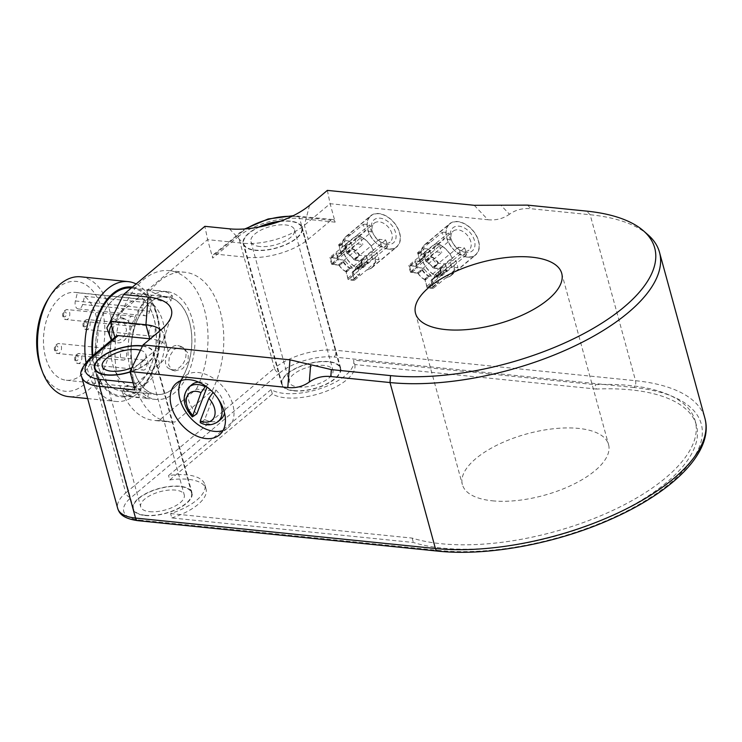 <?xml version="1.0" encoding="UTF-8"?>
<svg xmlns="http://www.w3.org/2000/svg" width="742" height="742" viewBox="0 0 742 742"><rect width="100%" height="100%" fill="white"/><g stroke="black" fill="none" stroke-linecap="round" stroke-linejoin="round"><path stroke-width="0.56" stroke-dasharray="3.71 2.78" d="M149.615 511.674A22.585 9.507 -15.3 0 0 173.545 506.879A22.585 9.507 -15.3 0 0 184.257 494.923A22.585 9.507 -15.3 0 0 159.966 491.714A22.585 9.507 -15.3 0 0 140.692 506.842A22.585 9.507 -15.3 0 0 149.615 511.674M140.442 350.243A22.585 9.507 164.7 0 1 145.822 354.426A22.585 9.507 164.7 0 1 131.788 367.828M142.455 346.152A30.107 12.679 164.7 0 1 153.084 352.441A30.107 12.679 164.7 0 1 130.063 371.825M145.321 515.273A30.107 12.679 164.7 0 1 133.439 508.836A30.107 12.679 164.7 0 1 159.131 488.653A30.107 12.679 164.7 0 1 191.519 492.938A30.107 12.679 164.7 0 1 177.236 508.882A30.107 12.679 164.7 0 1 145.321 515.273M298.293 387.018A22.585 9.507 -15.3 0 0 322.223 382.223A22.585 9.507 -15.3 0 0 332.935 370.267A22.585 9.507 -15.3 0 0 308.644 367.058A22.585 9.507 -15.3 0 0 289.371 382.186A22.585 9.507 -15.3 0 0 298.293 387.018M259.858 246.511A22.585 9.507 164.7 0 1 250.935 241.688A22.585 9.507 164.7 0 1 270.209 226.56A22.585 9.507 164.7 0 1 294.5 229.77A22.585 9.507 164.7 0 1 283.787 241.725A22.585 9.507 164.7 0 1 259.858 246.511M279.456 221.524A30.107 12.679 164.7 0 1 301.762 227.785A30.107 12.679 164.7 0 1 287.479 243.719A30.107 12.679 164.7 0 1 255.563 250.11A30.107 12.679 164.7 0 1 243.673 243.673A30.107 12.679 164.7 0 1 259.691 226.931M293.999 390.607A30.107 12.679 164.7 0 1 282.118 384.171A30.107 12.679 164.7 0 1 307.809 363.997A30.107 12.679 164.7 0 1 340.198 368.282A30.107 12.679 164.7 0 1 325.914 384.217A30.107 12.679 164.7 0 1 293.999 390.607M352.218 272.722L357.932 267.927L359.592 273.993A1.002 0.668 -130 0 1 359.045 274.8L354.704 274.355A1.002 0.668 -130 0 1 353.674 273.399L352.014 267.333A1.002 0.668 50 0 0 351.309 266.471A11.288 7.55 -130 0 1 345.123 260.711A1.002 0.668 50 0 0 344.251 260.099L338.797 259.552A1.002 0.668 -130 0 1 337.768 258.587L336.451 253.764A1.002 0.668 -130 0 1 336.998 252.966L342.452 253.514A1.002 0.668 50 0 0 342.85 253.412L337.137 258.207A1.002 0.668 50 0 1 336.729 258.309L331.275 257.762A1.002 0.668 -130 0 0 330.728 258.559L332.054 263.382A1.002 0.668 -130 0 0 333.084 264.347L338.538 264.894A1.002 0.668 50 0 1 339.409 265.506A11.288 7.55 -130 0 0 345.596 271.266A1.002 0.668 50 0 1 346.291 272.128L347.952 278.194A1.002 0.668 -130 0 0 348.981 279.15L353.322 279.586A1.002 0.668 -130 0 0 353.878 278.788L352.218 272.722A1.002 0.668 50 0 1 352.478 271.962A11.288 7.55 -130 0 0 353.795 271.164A11.288 7.55 -130 0 0 355.77 267.166A1.002 0.668 50 0 1 356.355 266.703L361.808 267.259A1.002 0.668 -130 0 0 362.356 266.461L361.029 261.629A1.002 0.668 -130 0 0 360 260.674L354.555 260.117A1.002 0.668 50 0 1 353.674 259.505A11.288 7.55 -130 0 0 347.497 253.755A1.002 0.668 50 0 1 346.792 252.892L345.132 246.826A1.002 0.668 -130 0 0 344.103 245.871L339.762 245.426A1.002 0.668 -130 0 0 339.215 246.223L340.875 252.289A1.002 0.668 50 0 1 340.606 253.05A11.288 7.55 -130 0 0 339.289 253.857A11.288 7.55 -130 0 0 337.313 257.845A1.002 0.668 50 0 1 337.137 258.207M339.762 245.426L345.475 240.631A1.002 0.668 -130 0 0 344.928 241.428L339.215 246.223M345.475 240.631L349.816 241.076A1.002 0.668 -130 0 1 350.845 242.031L352.506 248.097A1.002 0.668 50 0 0 353.211 248.96A11.288 7.55 -130 0 1 359.397 254.719A1.002 0.668 50 0 0 360.269 255.322L354.555 260.117M361.029 261.629L366.752 256.834A1.002 0.668 -130 0 0 365.723 255.879L360.269 255.322M366.752 256.834L368.069 261.666A1.002 0.668 -130 0 1 367.522 262.464L362.068 261.917A1.002 0.668 50 0 0 361.669 262.019L355.947 266.814M357.932 267.927A1.002 0.668 50 0 1 358.191 267.166A11.288 7.55 -130 0 0 359.518 266.369A11.288 7.55 -130 0 0 361.493 262.38A1.002 0.668 50 0 1 361.669 262.019M340.875 252.289L346.588 247.503A1.002 0.668 50 0 1 346.328 248.264A11.288 7.55 -130 0 0 345.002 249.062A11.288 7.55 -130 0 0 343.027 253.05A1.002 0.668 50 0 1 342.85 253.412M346.588 247.503L344.928 241.428M375.433 257.326L363.172 267.612L356.012 266.888A11.538 7.717 50 0 1 353.962 271.359A11.538 7.717 50 0 1 352.292 272.295L354.472 280.263L366.733 269.977A20.322 13.588 -130 0 0 371.863 267.797A20.322 13.588 -130 0 0 375.433 257.326L375.229 257.307A20.071 13.421 50 0 1 371.705 267.612A20.071 13.421 50 0 1 366.669 269.754L378.995 259.422A20.071 13.421 50 0 1 372.679 258.782L348.156 279.623L345.976 271.655L349.983 268.298A11.538 7.717 50 0 1 342.999 261.805L343.119 261.073L362.921 244.47L356.633 243.84A20.071 13.421 50 0 1 354.704 236.809L329.921 257.409L337.072 258.133L361.002 237.449L354.704 236.809M381.267 246.335A12.336 8.255 -130 0 0 380.832 242.875A12.336 8.255 -130 0 0 379.347 239.314L385.636 239.954A20.071 13.421 50 0 1 386.916 243.497A20.071 13.421 50 0 1 387.556 246.975L381.267 246.335L356.012 266.888M387.556 246.975L375.229 257.307M372.679 258.782L370.768 251.779L350.966 268.381L349.983 268.298M357.199 235.112L344.928 245.398L347.108 253.365L351.114 250.008A11.538 7.717 50 0 1 358.089 256.5L354.092 259.858L361.243 260.59L373.514 250.304A20.322 13.588 -130 0 0 357.199 235.112L369.581 225.002L371.492 232.005L351.699 248.607L351.114 250.008M373.514 250.304L373.309 250.286A20.071 13.421 50 0 0 357.254 235.335M379.347 239.314L358.089 256.5M385.636 239.954L373.309 250.286M341.079 254.775A11.538 7.717 50 0 1 341.135 254.172A11.538 7.717 50 0 1 343.129 250.304A11.538 7.717 50 0 1 344.798 249.368L340.791 252.725L338.621 244.758L350.883 234.472A20.322 13.588 -130 0 0 345.753 236.652A20.322 13.588 -130 0 0 342.183 247.123M350.883 234.472L350.947 234.695A20.071 13.421 50 0 0 345.911 236.846L370.815 215.959A20.071 13.421 -130 0 0 373.421 239.972A20.071 13.421 -130 0 0 396.608 246.724A20.071 13.421 -130 0 0 399.493 232.951A20.071 13.421 -130 0 0 386.814 216.553A20.071 13.421 -130 0 0 370.815 215.959M342.387 247.142A20.071 13.421 50 0 1 345.911 236.846M344.798 249.368L345.382 247.967L365.185 231.365L363.265 224.362L350.947 234.695M341.199 254.052A12.336 8.255 50 0 1 341.274 253.17A12.336 8.255 50 0 1 343.407 249.043A12.336 8.255 50 0 1 345.382 247.967M371.492 232.005A12.336 8.255 -130 0 0 365.185 231.365M351.699 248.607A12.336 8.255 50 0 1 359.545 255.916M391.869 233.628A12.336 8.255 -130 0 0 384.068 223.546A12.336 8.255 -130 0 0 374.237 223.184A12.336 8.255 -130 0 0 373.013 233.276A12.336 8.255 -130 0 0 379.941 241.54A12.336 8.255 -130 0 0 385.117 243.441A12.336 8.255 -130 0 0 390.088 242.096A12.336 8.255 -130 0 0 391.869 233.628M361.465 262.937A12.336 8.255 50 0 1 359.258 267.945A12.336 8.255 50 0 1 357.282 269.021L377.084 252.419L378.995 259.422M370.768 251.779A12.336 8.255 -130 0 0 377.084 252.419M350.966 268.381A12.336 8.255 50 0 1 343.119 261.073M361.002 237.449A12.336 8.255 -130 0 0 362.921 244.47M387.315 244.517A15.053 10.073 50 0 1 380.998 242.207A15.053 10.073 50 0 1 372.549 232.125A15.053 10.073 50 0 1 378.949 218.12A15.053 10.073 50 0 1 395.356 231.884A15.053 10.073 50 0 1 387.315 244.517M360.362 269.114A20.071 13.421 50 0 1 344.307 254.172L356.633 243.84M363.265 224.362A20.071 13.421 50 0 1 369.581 225.002M360.018 263.531A11.538 7.717 50 0 1 357.959 268.001A11.538 7.717 50 0 1 356.29 268.938L352.292 272.295M356.29 268.938L357.282 269.021M344.307 254.172L344.103 254.144A20.322 13.588 -130 0 0 360.417 269.337M345.976 271.655A11.538 7.717 50 0 1 338.992 265.154L342.999 261.805M338.992 265.154L331.841 264.43L344.103 254.144M347.108 253.365A11.538 7.717 50 0 1 354.092 259.858M337.072 258.133A11.538 7.717 50 0 1 339.122 253.662A11.538 7.717 50 0 1 340.791 252.725M354.472 280.263A20.322 13.588 50 0 1 351.411 280.291A20.322 13.588 50 0 1 348.156 279.623M331.841 264.43A20.322 13.588 50 0 1 329.921 257.409M338.621 244.758A20.322 13.588 50 0 1 344.928 245.398M361.243 260.59A20.322 13.588 50 0 1 363.172 267.612M388.576 249.127A20.322 13.588 -130 0 0 396.766 246.919A20.322 13.588 -130 0 0 394.132 222.609A20.322 13.588 -130 0 0 370.657 215.774A20.322 13.588 -130 0 0 369.896 235.066A20.322 13.588 -130 0 0 388.576 249.127M431.121 280.736L436.843 275.941L438.503 282.006A1.002 0.668 -130 0 1 437.956 282.804L433.616 282.368A1.002 0.668 -130 0 1 432.586 281.403L430.926 275.338A1.002 0.668 50 0 0 430.221 274.484A11.288 7.55 -130 0 1 424.034 268.725A1.002 0.668 50 0 0 423.163 268.112L417.709 267.565A1.002 0.668 -130 0 1 416.679 266.601L415.362 261.778A1.002 0.668 -130 0 1 415.91 260.971L421.363 261.527A1.002 0.668 50 0 0 421.762 261.416L416.049 266.211A1.002 0.668 50 0 1 415.641 266.322L410.187 265.766A1.002 0.668 -130 0 0 409.64 266.563L410.966 271.396A1.002 0.668 -130 0 0 411.995 272.36L417.44 272.908A1.002 0.668 50 0 1 418.321 273.52A11.288 7.55 -130 0 0 424.498 279.28A1.002 0.668 50 0 1 425.203 280.133L426.863 286.199A1.002 0.668 -130 0 0 427.893 287.163L432.234 287.599A1.002 0.668 -130 0 0 432.781 286.802L431.121 280.736A1.002 0.668 50 0 1 431.39 279.975A11.288 7.55 -130 0 0 432.707 279.178A11.288 7.55 -130 0 0 434.682 275.18A1.002 0.668 50 0 1 435.266 274.716L440.72 275.273A1.002 0.668 -130 0 0 441.267 274.475L439.941 269.643A1.002 0.668 -130 0 0 438.912 268.687L433.467 268.131A1.002 0.668 50 0 1 432.586 267.519A11.288 7.55 -130 0 0 426.409 261.768A1.002 0.668 50 0 1 425.704 260.906L424.044 254.84A1.002 0.668 -130 0 0 423.014 253.885L418.673 253.439A1.002 0.668 -130 0 0 418.126 254.237L419.777 260.303A1.002 0.668 50 0 1 419.518 261.063A11.288 7.55 -130 0 0 418.2 261.87A11.288 7.55 -130 0 0 416.225 265.859A1.002 0.668 50 0 1 416.049 266.211M418.673 253.439L424.387 248.644A1.002 0.668 -130 0 0 423.84 249.442L418.126 254.237M424.387 248.644L428.728 249.089A1.002 0.668 -130 0 1 429.757 250.045L431.417 256.111A1.002 0.668 50 0 0 432.122 256.973A11.288 7.55 -130 0 1 438.309 262.724A1.002 0.668 50 0 0 439.181 263.336L433.467 268.131M439.941 269.643L445.664 264.848A1.002 0.668 -130 0 0 444.634 263.892L439.181 263.336M445.664 264.848L446.981 269.68A1.002 0.668 -130 0 1 446.434 270.478L440.98 269.921A1.002 0.668 50 0 0 440.581 270.032L434.858 274.828M436.843 275.941A1.002 0.668 50 0 1 437.103 275.18A11.288 7.55 -130 0 0 438.429 274.382A11.288 7.55 -130 0 0 440.405 270.385A1.002 0.668 50 0 1 440.581 270.032M419.777 260.303L425.5 255.508A1.002 0.668 50 0 1 425.24 256.268A11.288 7.55 -130 0 0 423.914 257.075A11.288 7.55 -130 0 0 421.938 261.063A1.002 0.668 50 0 1 421.762 261.416M425.5 255.508L423.84 249.442M454.345 265.339L442.084 275.625L434.923 274.902A11.538 7.717 50 0 1 432.874 279.363A11.538 7.717 50 0 1 431.204 280.309L433.374 288.276L445.645 277.99A20.322 13.588 -130 0 0 450.774 275.811A20.322 13.588 -130 0 0 454.345 265.339L454.141 265.321A20.071 13.421 50 0 1 450.617 275.616A20.071 13.421 50 0 1 445.58 277.768L457.907 267.435A20.071 13.421 50 0 1 451.59 266.795L427.067 287.636L424.888 279.669L428.895 276.312A11.538 7.717 50 0 1 421.91 269.81L422.031 269.086L441.833 252.484L435.545 251.844A20.071 13.421 50 0 1 433.616 244.823L408.823 265.413L415.984 266.146L439.904 245.463L433.616 244.823M460.179 254.348A12.336 8.255 -130 0 0 459.743 250.889A12.336 8.255 -130 0 0 458.259 247.327L464.548 247.958A20.071 13.421 50 0 1 465.828 251.51A20.071 13.421 50 0 1 466.468 254.988L460.179 254.348L434.923 274.902M466.468 254.988L454.141 265.321M451.59 266.795L449.68 259.793L429.878 276.395L428.895 276.312M436.111 243.126L423.84 253.412L426.019 261.37L430.026 258.021A11.538 7.717 50 0 1 437.001 264.514L433.003 267.871L440.154 268.595L452.425 258.318A20.322 13.588 -130 0 0 436.111 243.126L448.493 233.016L450.403 240.018L430.61 256.621L430.026 258.021M452.425 258.318L452.221 258.29A20.071 13.421 50 0 0 436.166 243.348M458.259 247.327L437.001 264.514M464.548 247.958L452.221 258.29M419.991 262.789A11.538 7.717 50 0 1 420.046 262.186A11.538 7.717 50 0 1 422.04 258.318A11.538 7.717 50 0 1 423.71 257.372L419.703 260.73L417.533 252.772L429.794 242.486A20.322 13.588 -130 0 0 424.665 244.665A20.322 13.588 -130 0 0 421.094 255.137M429.794 242.486L429.859 242.708A20.071 13.421 50 0 0 424.823 244.851L449.726 223.973A20.071 13.421 -130 0 0 452.332 247.986A20.071 13.421 -130 0 0 475.52 254.738A20.071 13.421 -130 0 0 478.404 240.955A20.071 13.421 -130 0 0 465.716 224.557A20.071 13.421 -130 0 0 449.726 223.973M421.298 255.155A20.071 13.421 50 0 1 424.823 244.851M423.71 257.372L424.294 255.981L444.096 239.378L442.176 232.376L429.859 242.708M420.111 262.065A12.336 8.255 50 0 1 420.185 261.175A12.336 8.255 50 0 1 422.319 257.047A12.336 8.255 50 0 1 424.294 255.981M450.403 240.018A12.336 8.255 -130 0 0 444.096 239.378M430.61 256.621A12.336 8.255 50 0 1 438.457 263.92M470.78 241.642A12.336 8.255 -130 0 0 462.98 231.56A12.336 8.255 -130 0 0 453.149 231.198A12.336 8.255 -130 0 0 451.924 241.289A12.336 8.255 -130 0 0 458.853 249.553A12.336 8.255 -130 0 0 464.028 251.445A12.336 8.255 -130 0 0 469 250.11A12.336 8.255 -130 0 0 470.78 241.642M440.377 270.951A12.336 8.255 50 0 1 438.17 275.959A12.336 8.255 50 0 1 436.194 277.035L455.996 260.433L457.907 267.435M449.68 259.793A12.336 8.255 -130 0 0 455.996 260.433M429.878 276.395A12.336 8.255 50 0 1 422.031 269.086M439.904 245.463A12.336 8.255 -130 0 0 441.833 252.484M466.226 252.53A15.053 10.073 50 0 1 459.91 250.221A15.053 10.073 50 0 1 451.461 240.13A15.053 10.073 50 0 1 457.86 226.134A15.053 10.073 50 0 1 474.268 239.898A15.053 10.073 50 0 1 466.226 252.53M439.273 277.128A20.071 13.421 50 0 1 423.218 262.176L435.545 251.844M442.176 232.376A20.071 13.421 50 0 1 448.493 233.016M438.921 271.544A11.538 7.717 50 0 1 436.871 276.005A11.538 7.717 50 0 1 435.202 276.952L431.204 280.309M435.202 276.952L436.194 277.035M423.218 262.176L423.014 262.158A20.322 13.588 -130 0 0 439.329 277.35M424.888 279.669A11.538 7.717 50 0 1 417.904 273.167L421.91 269.81M417.904 273.167L410.753 272.444L423.014 262.158M426.019 261.37A11.538 7.717 50 0 1 433.003 267.871M415.984 266.146A11.538 7.717 50 0 1 418.034 261.676A11.538 7.717 50 0 1 419.703 260.73M433.374 288.276A20.322 13.588 50 0 1 430.314 288.304A20.322 13.588 50 0 1 427.067 287.636M410.753 272.444A20.322 13.588 50 0 1 408.823 265.413M417.533 252.772A20.322 13.588 50 0 1 423.84 253.412M440.154 268.595A20.322 13.588 50 0 1 442.084 275.625M467.488 257.14A20.322 13.588 -130 0 0 475.678 254.933A20.322 13.588 -130 0 0 473.034 230.623A20.322 13.588 -130 0 0 449.569 223.778A20.322 13.588 -130 0 0 448.808 243.079A20.322 13.588 -130 0 0 467.488 257.14M149.318 296.095L146.851 294.713L157.536 295.696L169.046 298.099L171.226 300.668L165.976 302.18C159.697 300.835 154.141 298.803 149.318 296.095M137.483 294.889A49.185 30.134 -84.2 0 1 155.236 350.409A49.185 30.134 -84.2 0 1 121.029 390.858A49.185 30.134 -84.2 0 1 96.006 338.89A49.185 30.134 -84.2 0 1 130.963 293.007A49.185 30.134 -84.2 0 1 137.483 294.889M172.988 298.497A49.185 30.134 95.8 0 0 166.468 296.605A49.185 30.134 95.8 0 0 131.52 342.489A49.185 30.134 95.8 0 0 156.534 394.466A49.185 30.134 95.8 0 0 190.75 354.017A49.185 30.134 95.8 0 0 172.988 298.497M111.959 339.697L114.889 342.006L117.561 342.776C127.745 344.334 134.673 322.891 125.945 319.487C120.844 317.641 116.04 319.533 111.513 325.144M143.762 393.139L148.539 393.548C149.383 393.121 124.749 381.731 124.164 387.602C124.665 390.19 129.229 391.841 137.845 392.564L143.762 393.139M177.83 345.494L180.501 346.264C193.755 351.921 180.278 374.998 169.445 368.783C160.717 365.379 167.646 343.936 177.83 345.494M159.02 420.482L174.806 422.087L212.193 390.737L196.417 389.133L159.02 420.482A75.276 46.125 95.8 0 1 153.9 420.426L169.686 422.031A75.276 46.125 95.8 0 0 174.806 422.087M212.193 390.737A75.276 46.125 95.8 0 0 221.107 314.886A75.276 46.125 95.8 0 0 184.888 272.249A75.276 46.125 95.8 0 0 131.39 342.479A75.276 46.125 95.8 0 0 169.686 422.031M196.417 389.133A75.276 46.125 95.8 0 0 205.321 313.282A75.276 46.125 95.8 0 0 169.102 270.644A75.276 46.125 95.8 0 0 115.613 340.875A75.276 46.125 95.8 0 0 153.9 420.426M85.979 362.152A60.223 36.905 95.8 0 0 115.965 401.441A60.223 36.905 95.8 0 0 146.675 382.251A60.223 36.905 95.8 0 0 154.355 306.594A60.223 36.905 95.8 0 0 136.148 283.954M132.382 287.108A55.205 33.826 -84.2 0 1 138.893 289.13A55.205 33.826 -84.2 0 1 155.607 309.906A55.205 33.826 -84.2 0 1 148.567 379.255A55.205 33.826 -84.2 0 1 114.491 395.356A55.205 33.826 -84.2 0 1 92.314 356.169M131.325 287.998A54.203 33.214 -84.2 0 1 131.464 288.007A54.203 33.214 -84.2 0 1 159.038 345.29A54.203 33.214 -84.2 0 1 120.519 395.857A54.203 33.214 -84.2 0 1 92.898 355.678M80.785 276.812A60.223 36.905 -84.2 0 1 88.771 279.131A60.223 36.905 -84.2 0 1 110.512 347.108A60.223 36.905 -84.2 0 1 68.616 396.636M130.499 330.311A54.203 33.214 -84.2 0 1 166.978 291.615A54.203 33.214 -84.2 0 1 194.543 348.888A54.203 33.214 -84.2 0 1 156.024 399.456A54.203 33.214 -84.2 0 1 130.499 330.311M111.328 340.226L114.593 341.32C120.473 341.079 124.461 337.276 126.548 329.912L122.986 318.03L120.454 317.326L110.493 321.416M152.833 290.178L167.59 292.32L172.413 295.817L167.191 297.227L154.559 293.201L148.038 289.862L152.833 290.178M128.199 391.043L122.977 392.453L127.791 395.95L147.352 398.408L140.822 395.069L128.199 391.043M174.927 370.944L172.394 370.239L168.592 364.962L169.315 356.716L173.943 349.426L180.788 346.941L183.45 347.72L188.31 353.507L188.051 361.985L182.504 368.82L174.927 370.944M41.135 368.357A55.205 33.826 95.8 0 0 57.857 389.123A55.205 33.826 95.8 0 0 99.994 359.712A55.205 33.826 95.8 0 0 92.583 290.669A55.205 33.826 95.8 0 0 48.174 298.998M114.528 388.873A49.083 30.079 95.8 0 0 121.039 390.765A49.083 30.079 95.8 0 0 155.913 344.965A49.083 30.079 95.8 0 0 130.954 293.099A49.083 30.079 95.8 0 0 96.812 333.464A49.083 30.079 95.8 0 0 114.528 388.873M150.032 392.481A49.083 30.079 95.8 0 0 156.543 394.364A49.083 30.079 95.8 0 0 191.427 348.573A49.083 30.079 95.8 0 0 166.458 296.707A49.083 30.079 95.8 0 0 132.317 337.072A49.083 30.079 95.8 0 0 150.032 392.481M140.98 367.485A5.018 3.079 -84.2 0 1 141.397 362.402A5.018 3.079 -84.2 0 1 144.338 360.093A5.018 3.079 -84.2 0 1 146.897 365.398A5.018 3.079 -84.2 0 1 143.327 370.082A5.018 3.079 -84.2 0 1 140.98 367.485M120.677 357.514A5.018 3.079 -84.2 0 1 121.104 352.431A5.018 3.079 -84.2 0 1 124.044 350.131A5.018 3.079 -84.2 0 1 126.594 355.427A5.018 3.079 -84.2 0 1 123.024 360.111A5.018 3.079 -84.2 0 1 120.677 357.514M149.263 333.548A5.018 3.079 -84.2 0 1 149.689 328.465A5.018 3.079 -84.2 0 1 152.629 326.155A5.018 3.079 -84.2 0 1 155.189 331.461A5.018 3.079 -84.2 0 1 151.618 336.135A5.018 3.079 -84.2 0 1 149.263 333.548M128.969 323.577A5.018 3.079 -84.2 0 1 129.386 318.494A5.018 3.079 -84.2 0 1 132.326 316.185A5.018 3.079 -84.2 0 1 134.886 321.49A5.018 3.079 -84.2 0 1 131.315 326.174A5.018 3.079 -84.2 0 1 128.969 323.577M77.381 292.756A44.158 27.064 95.8 0 0 75.22 292.385A44.158 27.064 95.8 0 0 43.834 333.594A44.158 27.064 95.8 0 0 66.298 380.256A44.158 27.064 95.8 0 0 96.414 347.006A44.158 27.064 95.8 0 0 84.56 296.271L82.547 304.489A6.27 3.84 -84.2 0 1 78.327 308.969A6.27 3.84 -84.2 0 1 75.369 300.964L77.381 292.756L144.449 299.564A44.158 27.064 95.8 0 0 142.288 299.193A44.158 27.064 95.8 0 0 110.901 340.402A44.158 27.064 95.8 0 0 133.365 387.074A44.158 27.064 95.8 0 0 163.49 353.813A44.158 27.064 95.8 0 0 151.628 303.088L149.624 311.297A6.27 3.84 -84.2 0 1 145.404 315.777A6.27 3.84 -84.2 0 1 142.445 307.772L144.449 299.564M84.56 296.271L151.628 303.088M170.586 513.566L412.172 538.089A165.614 69.729 -15.3 0 0 598.952 516.497A165.614 69.729 -15.3 0 0 695.217 420.909A165.614 69.729 -15.3 0 0 595.167 384.671L353.582 360.139A45.169 19.014 164.7 0 1 322.622 387.778A45.169 19.014 164.7 0 1 271.118 389.559L168.545 475.566A45.169 19.014 164.7 0 1 204.838 484.582A45.169 19.014 164.7 0 1 170.586 513.566L171.792 517.953L413.377 542.485A165.614 69.729 -15.3 0 0 600.157 520.884A165.614 69.729 -15.3 0 0 696.423 425.296A165.614 69.729 -15.3 0 0 596.364 389.058L595.167 384.671M492.308 500.804A75.777 31.906 -15.3 0 0 572.62 484.721A75.777 31.906 -15.3 0 0 608.57 444.616A75.777 31.906 -15.3 0 0 527.061 433.838A75.777 31.906 -15.3 0 0 462.387 484.609A75.777 31.906 -15.3 0 0 492.308 500.804M412.172 538.089L413.377 542.485M596.364 389.058L354.778 364.535L353.582 360.139M354.778 364.535A45.169 19.014 164.7 0 1 323.818 392.166A45.169 19.014 164.7 0 1 272.323 393.956L169.751 479.953L168.545 475.566M272.323 393.956L271.118 389.559M200.247 422.671L201.833 421.957A22.585 15.1 -130 0 0 218.037 421.651M220.893 419.249A22.585 15.1 50 0 1 204.69 419.564L215.922 390.023L213.056 392.416A22.585 15.1 -130 0 1 217.48 397.86M204.69 419.564L201.833 421.957M215.922 390.023A22.585 15.1 50 0 1 224.548 413.025M198.643 382.121A22.585 15.1 50 0 1 208.075 384.328L207.037 387.064M208.075 384.328L205.84 386.202M196.853 413.869A22.585 15.1 50 0 1 191.872 384.644M181.169 380.59A33.622 22.483 50 0 1 184.786 376.175A33.622 22.483 50 0 1 198.337 372.53A33.622 22.483 50 0 1 229.241 395.783A33.622 22.483 50 0 1 227.989 427.707A33.622 22.483 50 0 1 223.017 430.499M327.361 190.388L330.116 203.707L335.161 222.146A5.018 3.079 95.8 0 0 332.815 219.549A5.018 3.079 95.8 0 0 331.108 220.151L308.227 239.332A45.169 19.014 -15.3 0 1 246.984 257.307L215.421 254.098A5.018 3.358 -130 0 0 213.399 254.645A5.018 3.358 -130 0 0 212.676 258.086L207.63 239.647L204.875 226.329M280.365 221.199A30.617 12.892 164.7 0 1 290.159 221.107A30.617 12.892 164.7 0 1 302.244 227.646A30.617 12.892 164.7 0 1 276.117 248.162A30.617 12.892 164.7 0 1 243.19 243.803A30.617 12.892 164.7 0 1 258.745 227.117M163.759 334.419A45.169 19.014 164.7 0 1 163.518 339.771A45.169 19.014 164.7 0 1 155.709 349.936L160.875 329.977A45.169 19.014 164.7 0 1 163.759 334.419L167.609 348.471A45.169 19.014 -15.3 0 1 159.549 363.988L136.676 383.169A5.018 3.079 95.8 0 0 135.016 389.958M114.834 337.285L115.464 339.595A5.018 3.358 50 0 1 116.188 336.154M167.609 348.471A45.169 19.014 -15.3 0 0 150.274 338.862M142.585 345.893A30.617 12.892 164.7 0 1 153.566 352.311A30.617 12.892 164.7 0 1 130.119 372.03M648.072 234.871A175.65 73.95 -15.3 0 0 590.15 214.735L530.966 208.734C522.906 207.936 515.736 209.773 509.457 214.234L500.896 205.209M145.033 515.514A30.617 12.892 -15.3 0 0 177.486 509.012A30.617 12.892 -15.3 0 0 192.002 492.809A30.617 12.892 -15.3 0 0 159.076 488.449A30.617 12.892 -15.3 0 0 132.948 508.966A30.617 12.892 -15.3 0 0 145.033 515.514M328.595 361.604A30.617 12.892 -15.3 0 0 296.151 368.106A30.617 12.892 -15.3 0 0 281.626 384.31A30.617 12.892 -15.3 0 0 314.562 388.66A30.617 12.892 -15.3 0 0 340.689 368.153A30.617 12.892 -15.3 0 0 328.595 361.604M169.751 479.953A45.169 19.014 164.7 0 1 206.044 488.969A45.169 19.014 164.7 0 1 171.792 517.953M159.549 363.988L155.709 349.936L129.98 371.519M474.249 205.302L487.939 219.734L330.116 203.707L304.387 225.28A45.169 19.014 164.7 0 1 243.144 243.255L207.63 239.647L110.419 321.156M487.939 219.734C495.999 220.522 503.169 218.686 509.457 214.234M353.878 278.788L359.592 273.993M353.322 279.586L359.045 274.8M344.103 245.871L349.816 241.076M345.132 246.826L350.845 242.031M346.792 252.892L352.506 248.097M347.497 253.755L353.211 248.96M353.674 259.505L359.397 254.719M360 260.674L365.723 255.879M362.356 266.461L368.069 261.666M361.808 267.259L367.522 262.464M356.355 266.703L362.068 261.917M355.77 267.166L361.493 262.38M352.478 271.962L358.191 267.166M348.981 279.15L354.704 274.355M347.952 278.194L353.674 273.399M346.291 272.128L352.014 267.333M345.596 271.266L351.309 266.471M339.409 265.506L345.123 260.711M338.538 264.894L344.251 260.099M333.084 264.347L338.797 259.552M332.054 263.382L337.768 258.587M330.728 258.559L336.451 253.764M331.275 257.762L336.998 252.966M336.729 258.309L342.452 253.514M337.313 257.845L343.027 253.05M340.606 253.05L346.328 248.264M432.781 286.802L438.503 282.006M432.234 287.599L437.956 282.804M423.014 253.885L428.728 249.089M424.044 254.84L429.757 250.045M425.704 260.906L431.417 256.111M426.409 261.768L432.122 256.973M432.586 267.519L438.309 262.724M438.912 268.687L444.634 263.892M441.267 274.475L446.981 269.68M440.72 275.273L446.434 270.478M435.266 274.716L440.98 269.921M434.682 275.18L440.405 270.385M431.39 279.975L437.103 275.18M427.893 287.163L433.616 282.368M426.863 286.199L432.586 281.403M425.203 280.133L430.926 275.338M424.498 279.28L430.221 274.484M418.321 273.52L424.034 268.725M417.44 272.908L423.163 268.112M411.995 272.36L417.709 267.565M410.966 271.396L416.679 266.601M409.64 266.563L415.362 261.778M410.187 265.766L415.91 260.971M415.641 266.322L421.363 261.527M416.225 265.859L421.938 261.063M419.518 261.063L425.24 256.268M75.879 360.872A5.018 3.079 -84.2 0 1 76.315 355.77A5.018 3.079 -84.2 0 1 79.273 353.489A5.018 3.079 -84.2 0 1 81.592 356.077A5.018 3.079 -84.2 0 1 81.156 361.187A5.018 3.079 -84.2 0 1 78.198 363.469A5.018 3.079 -84.2 0 1 75.879 360.872M78.188 357.078A2.514 1.54 95.8 0 0 75.526 356.976A2.514 1.54 95.8 0 0 76.565 360.779A2.514 1.54 95.8 0 0 78.188 357.078M55.576 350.91A5.018 3.079 -84.2 0 1 56.012 345.8A5.018 3.079 -84.2 0 1 58.97 343.518A5.018 3.079 -84.2 0 1 61.289 346.115A5.018 3.079 -84.2 0 1 60.853 351.216A5.018 3.079 -84.2 0 1 57.895 353.498A5.018 3.079 -84.2 0 1 55.576 350.91M57.885 347.108A2.514 1.54 95.8 0 0 55.223 347.006A2.514 1.54 95.8 0 0 56.262 350.808A2.514 1.54 95.8 0 0 57.885 347.108M84.161 326.934A5.018 3.079 -84.2 0 1 84.597 321.833A5.018 3.079 -84.2 0 1 87.565 319.552A5.018 3.079 -84.2 0 1 89.884 322.139A5.018 3.079 -84.2 0 1 89.448 327.241A5.018 3.079 -84.2 0 1 86.48 329.522A5.018 3.079 -84.2 0 1 84.161 326.934M86.48 323.141A2.514 1.54 95.8 0 0 83.818 323.039A2.514 1.54 95.8 0 0 84.857 326.842A2.514 1.54 95.8 0 0 86.48 323.141M63.858 316.964A5.018 3.079 -84.2 0 1 64.304 311.863A5.018 3.079 -84.2 0 1 67.262 309.581A5.018 3.079 -84.2 0 1 69.581 312.169A5.018 3.079 -84.2 0 1 69.145 317.279A5.018 3.079 -84.2 0 1 66.186 319.561A5.018 3.079 -84.2 0 1 63.858 316.964M66.177 313.17A2.514 1.54 95.8 0 0 63.515 313.068A2.514 1.54 95.8 0 0 64.554 316.871A2.514 1.54 95.8 0 0 66.177 313.17M82.547 304.489L149.624 311.297M75.369 300.964L142.445 307.772M189.015 387.036A22.585 15.1 -130 0 0 193.996 416.271M215.421 254.098L241.159 232.524A5.018 3.358 -130 0 0 239.137 233.071A5.018 3.358 -130 0 0 238.414 236.512L212.676 258.086M292.005 216.312A40.151 16.899 164.7 0 1 295.594 216.553A5.018 3.079 -84.2 0 1 297.301 215.95A5.018 3.079 -84.2 0 1 299.657 218.547A45.169 19.014 -15.3 0 0 238.414 236.512L274.447 368.236A45.169 19.014 164.7 0 1 335.69 350.261L635.551 380.702A175.65 73.95 164.7 0 1 704.9 418.265M241.159 232.524A40.151 16.899 164.7 0 1 246.242 228.833M335.161 222.146L299.657 218.547L335.69 350.261A5.018 3.079 95.8 0 1 334.03 357.05A40.151 16.899 -15.3 0 0 279.595 373.022A5.018 3.358 50 0 1 274.447 368.236L125.769 492.892A5.018 3.358 50 0 0 130.917 497.678A40.151 16.899 -15.3 0 0 139.607 520.068A5.018 3.079 -84.2 0 1 137.901 520.671M295.594 216.553L331.108 220.151M136.676 383.169L133.059 382.798M90.45 357.727A5.018 3.358 -130 0 0 89.736 361.168A45.169 19.014 -15.3 0 0 81.676 376.695M115.464 339.595L89.736 361.168L125.769 492.892A45.169 19.014 164.7 0 0 117.709 508.409M437.761 551.111A5.018 3.079 95.8 0 0 439.468 550.508A170.632 71.844 -15.3 0 0 670.833 482.615A170.632 71.844 -15.3 0 0 633.891 387.491A5.018 3.079 95.8 0 0 635.551 380.702L590.15 214.735L586.727 211.127M633.891 387.491L334.03 357.05M279.595 373.022L130.917 497.678M139.607 520.068L439.468 550.508M229.454 228.824L243.144 243.255L246.984 257.307M309.553 205.321L304.387 225.28L308.227 239.332M527.543 205.126L530.966 208.734M102.257 366.344L140.692 506.842M145.822 354.426L184.257 494.923M191.519 492.938L153.084 352.441M133.439 508.836L95.616 370.573M250.935 241.688L289.371 382.186M294.5 229.77L332.935 370.267M340.198 368.282L301.762 227.785M282.118 384.171L243.673 243.673M353.73 279.484L359.443 274.688M339.354 245.537L345.076 240.742M362.207 267.148L367.93 262.353M359.518 266.369L353.795 271.164M358.08 267.241L352.357 272.036M330.876 257.864L336.59 253.068M345.002 249.062L339.289 253.857M346.449 248.19L340.726 252.985M359.258 267.945L390.088 242.096M343.407 249.043L374.237 223.184M379.941 241.54L380.998 242.207M373.013 233.276L372.549 232.125M371.705 267.612L396.608 246.724M339.122 253.662L343.129 250.304M341.135 254.172L341.274 253.17M353.962 271.359L357.959 268.001M371.863 267.797L396.766 246.919M345.753 236.652L370.657 215.774M432.642 287.488L438.355 282.702M418.265 253.551L423.988 248.755M441.119 275.161L446.842 270.366M438.429 274.382L432.707 279.178M436.992 275.254L431.269 280.049M409.788 265.877L415.501 261.082M423.914 257.075L418.2 261.87M425.352 256.203L419.638 260.998M438.17 275.959L469 250.11M422.319 257.047L453.149 231.198M458.853 249.553L459.91 250.221M451.924 241.289L451.461 240.13M450.617 275.616L475.52 254.738M418.034 261.676L422.04 258.318M420.046 262.186L420.185 261.175M432.874 279.363L436.871 276.005M450.774 275.811L475.678 254.933M424.665 244.665L449.569 223.778M121.029 390.858L137.845 392.564M147.602 393.557L156.534 394.466M130.963 293.007L147.779 294.713M157.536 295.696L166.468 296.605M169.102 270.644L184.888 272.249M155.607 309.906L154.355 306.594M148.567 379.255L146.675 382.251M87.658 398.575L115.965 401.441M166.978 291.615L156.005 290.502M150.329 289.927L131.464 288.007M156.024 399.456L145.061 398.343M139.375 397.768L120.519 395.857M125.945 319.477L122.996 318.03M114.889 342.006L111.931 340.559M148.038 289.862L146.851 294.713M172.413 295.817L171.226 300.668M124.164 387.602L122.977 392.453M148.539 393.557L147.352 398.408M169.445 368.793L172.394 370.239M180.501 346.264L183.45 347.71M121.039 390.765L156.543 394.364M130.954 293.099L166.458 296.707M144.338 360.093L79.236 353.489C72.224 354.778 74.376 363.858 78.225 363.469L143.327 370.082M124.044 350.131L58.943 343.518C51.921 344.807 54.073 353.888 57.922 353.507L123.024 360.111M152.629 326.155L87.528 319.542C80.507 320.832 82.668 329.912 86.517 329.531L151.618 336.135M132.326 316.185L67.225 309.581C60.213 310.87 62.365 319.95 66.214 319.561L131.315 326.174M66.298 380.256L133.365 387.074M75.22 292.385L142.288 299.193M78.327 308.969L145.404 315.777M696.423 425.296L695.217 420.909M219.409 434.905L227.989 427.707M176.206 383.373L184.786 376.175M213.399 254.645L244.823 228.944M332.815 219.549L293.285 215.69M163.518 339.771L171.087 316.667M415.539 313.374L462.387 484.609M561.731 273.381L608.57 444.616M204.838 484.582L206.044 488.969M94.512 368.459L132.948 508.966M153.566 352.311L192.002 492.809M340.689 368.153L302.244 227.646M281.626 384.31L243.19 243.803"/><path stroke-width="1.11" d="M131.788 367.828A22.585 9.507 164.7 0 1 111.179 371.176A22.585 9.507 164.7 0 1 102.257 366.344A22.585 9.507 164.7 0 1 115.093 353.433A22.585 9.507 164.7 0 1 140.442 350.243M130.063 371.825A30.107 12.679 164.7 0 1 106.885 374.766A30.107 12.679 164.7 0 1 94.995 368.329A30.107 12.679 164.7 0 1 109.974 352.06A30.107 12.679 164.7 0 1 142.455 346.152M259.691 226.931A30.107 12.679 164.7 0 1 279.456 221.524M111.513 325.144C108.499 330.515 108.647 335.365 111.959 339.697M136.148 283.954A60.223 36.905 95.8 0 0 136.12 283.936A60.223 36.905 95.8 0 0 128.134 281.617A60.223 36.905 95.8 0 0 85.979 362.152M92.314 356.169A55.205 33.826 -84.2 0 1 132.382 287.108M92.898 355.678A54.203 33.214 -84.2 0 1 94.985 326.712A54.203 33.214 -84.2 0 1 131.325 287.998M87.658 398.575L68.616 396.636A60.223 36.905 -84.2 0 1 60.631 394.317A60.223 36.905 -84.2 0 1 42.387 371.668A60.223 36.905 -84.2 0 1 50.076 296.002A60.223 36.905 -84.2 0 1 80.785 276.812L128.134 281.617M110.493 321.416L106.82 327.908L111.328 340.226M50.076 296.002L48.174 298.998A55.205 33.826 95.8 0 0 41.135 368.357L42.387 371.668M213.056 392.416L208.873 398.296L200.294 420.881L200.247 422.671C206.257 425.871 212.193 425.528 218.037 421.651A22.585 15.1 -130 0 0 217.48 397.86M207.037 387.064L196.853 413.869L192.308 416.902L201.036 392.601L205.219 386.721A22.585 15.1 -130 0 0 189.015 387.036C181.595 395.634 182.69 405.596 192.308 416.911M224.548 413.025A22.585 15.1 50 0 1 220.893 419.249L218.037 421.651M205.84 386.202L205.219 386.721M189.015 387.036L191.872 384.644A22.585 15.1 50 0 1 198.643 382.121M223.017 430.499A33.622 22.483 50 0 1 189.154 416.392A33.622 22.483 50 0 1 181.169 380.59M189.757 379.718A33.622 22.483 50 0 1 220.671 402.98A33.622 22.483 50 0 1 219.409 434.905A33.622 22.483 50 0 1 180.575 423.58A33.622 22.483 50 0 1 176.206 383.373A33.622 22.483 50 0 1 189.757 379.718M117.709 508.409C118.841 511.331 120.232 518.213 137.901 520.671A5.018 3.079 -84.2 0 1 135.545 518.074L435.406 548.514A5.018 3.079 95.8 0 0 437.761 551.111C487.271 556.454 556.398 543.663 610.972 519.196C673.671 491.594 714.138 451.303 704.9 418.265A175.65 73.95 164.7 0 1 621.573 511.238A175.65 73.95 164.7 0 1 435.406 548.514L390.004 382.547L330.821 376.537C322.761 375.749 315.591 377.576 309.312 382.037C303.024 386.499 295.854 388.335 287.794 387.537L129.98 371.519L135.016 389.958L99.511 386.35L135.545 518.074A45.169 19.014 164.7 0 1 117.709 508.409L81.676 376.695A45.169 19.014 -15.3 0 0 99.511 386.35A5.018 3.079 95.8 0 1 101.172 379.561A40.151 16.899 164.7 0 1 92.481 357.18A5.018 3.358 -130 0 0 90.45 357.727C81.972 366.845 79.051 373.161 81.676 376.695M258.745 227.117A30.617 12.892 164.7 0 1 280.365 221.199M90.45 357.727L116.188 336.154A5.018 3.358 50 0 1 118.21 335.607L149.773 338.806A45.169 19.014 -15.3 0 1 150.274 338.862M130.119 372.03A30.617 12.892 164.7 0 1 106.598 375.007A30.617 12.892 164.7 0 1 94.512 368.459A30.617 12.892 164.7 0 1 109.64 351.977A30.617 12.892 164.7 0 1 142.585 345.893M390.542 375.619L390.004 382.547A175.65 73.95 -15.3 0 0 576.172 345.271A175.65 73.95 -15.3 0 0 659.499 252.299A175.65 73.95 -15.3 0 0 648.072 234.871L643.499 230.864A172.172 72.493 164.7 0 1 591.764 329.225A172.172 72.493 164.7 0 1 390.542 375.619L331.359 369.609L310.657 364.712L309.312 382.037M129.98 371.519L143.067 344.909L160.875 329.977A59.072 24.876 -15.3 0 0 171.087 316.667A59.072 24.876 -15.3 0 0 148.085 297.041L123.515 294.546L110.419 321.156L145.933 324.764A45.169 19.014 164.7 0 1 160.875 329.977M123.515 294.546L204.875 226.329L229.454 228.824A59.072 24.876 -15.3 0 0 309.553 205.321L327.361 190.388L474.249 205.302L527.543 205.126L586.727 211.127A172.172 72.493 164.7 0 1 643.499 230.864M143.067 344.909L289.955 359.824L310.657 364.712M445.46 329.569A75.777 31.906 164.7 0 1 415.539 313.374A75.777 31.906 164.7 0 1 480.213 262.603A75.777 31.906 164.7 0 1 561.731 273.381A75.777 31.906 164.7 0 1 525.781 313.486A75.777 31.906 164.7 0 1 445.46 329.569M114.834 337.285L110.419 321.156M208.873 398.296A17.567 11.742 50 0 1 214.392 416.698A17.567 11.742 50 0 1 200.294 420.881M192.456 415.186A17.567 11.742 50 0 1 186.947 396.775A17.567 11.742 50 0 1 201.036 392.601M246.242 228.833A40.151 16.899 164.7 0 1 292.005 216.312M133.059 382.798L101.172 379.561M92.481 357.18L118.21 335.607M148.085 297.041L145.933 324.764L149.773 338.806M330.821 376.537L331.359 369.609M289.955 359.824L287.794 387.537M95.616 370.573L94.995 368.329M293.285 215.69L268.14 218.973L244.823 228.944M137.901 520.671L437.761 551.111M704.9 418.265L659.499 252.299"/></g></svg>
